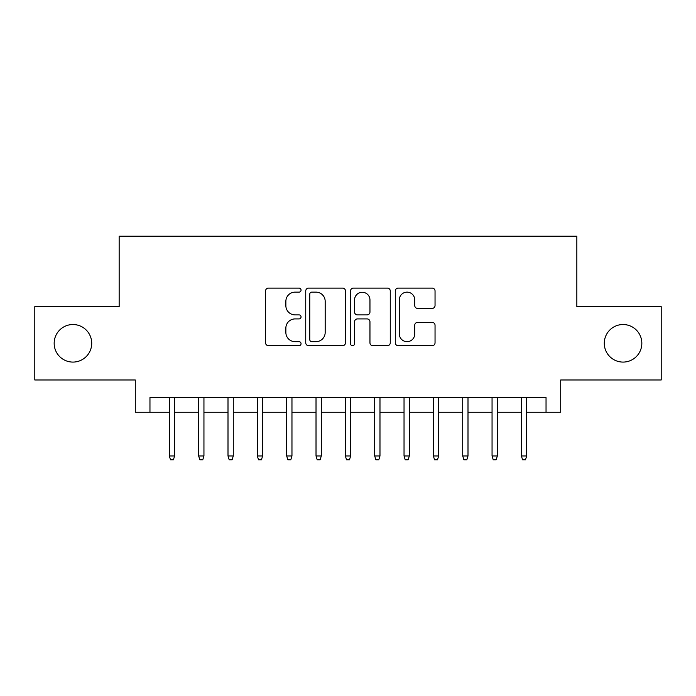 <?xml version="1.0" encoding="UTF-8"?>
<svg xmlns="http://www.w3.org/2000/svg" width="696" height="696" viewBox="0 0 696 696"><rect width="100%" height="100%" fill="white"/><g stroke="black" fill="none" stroke-linecap="round" stroke-linejoin="round"><path stroke-width="1.04" d="M301.055 290.119A2.018 2.018 0 0 0 299.045 288.1L268.447 288.1A2.88 2.88 0 0 0 265.567 290.98L265.567 342.815A2.88 2.88 0 0 0 268.447 345.695L299.045 345.695A2.018 2.018 0 0 0 301.055 343.685A2.018 2.018 0 0 0 299.045 341.666L295.087 341.666A9.213 9.213 0 0 1 285.865 332.453L285.865 328.129A9.213 9.213 0 0 1 295.087 318.916L299.045 318.916A2.018 2.018 0 0 0 301.055 316.897A2.018 2.018 0 0 0 299.045 314.888L295.087 314.888A9.213 9.213 0 0 1 285.865 305.666L285.865 301.351A9.213 9.213 0 0 1 295.087 292.137L299.045 292.137A2.018 2.018 0 0 0 301.055 290.119M604.285 343.302A18.775 18.775 0 0 0 623.059 362.085A18.775 18.775 0 0 0 641.834 343.302A18.775 18.775 0 0 0 623.059 324.527A18.775 18.775 0 0 0 604.285 343.302M54.166 343.302A18.775 18.775 0 0 0 72.941 362.085A18.775 18.775 0 0 0 91.715 343.302A18.775 18.775 0 0 0 72.941 324.527A18.775 18.775 0 0 0 54.166 343.302M432.164 308.406A2.88 2.88 0 0 0 435.043 305.527L435.043 290.98A2.88 2.88 0 0 0 432.164 288.1L398.182 288.1A2.88 2.88 0 0 0 395.302 290.98L395.302 342.815A2.88 2.88 0 0 0 398.182 345.695L432.164 345.695A2.88 2.88 0 0 0 435.043 342.815L435.043 325.25A2.88 2.88 0 0 0 432.164 322.37L417.617 322.37A2.88 2.88 0 0 0 414.738 325.25L414.738 333.967A7.699 7.699 0 0 1 407.038 341.666A7.699 7.699 0 0 1 399.33 333.967L399.33 299.837A7.699 7.699 0 0 1 407.038 292.137A7.699 7.699 0 0 1 414.738 299.837L414.738 305.527A2.88 2.88 0 0 0 417.617 308.406L432.164 308.406M149.962 412.25L149.962 397.581L546.038 397.581L546.038 412.25L560.715 412.25L560.715 379.981L661.2 379.981L661.2 306.632L576.845 306.632L576.845 236.214L119.155 236.214L119.155 306.632L34.8 306.632L34.8 379.981L135.285 379.981L135.285 412.25L169.319 412.25M345.477 290.98A2.88 2.88 0 0 0 342.597 288.1L308.615 288.1A2.88 2.88 0 0 0 305.735 290.98L305.735 342.815A2.88 2.88 0 0 0 308.615 345.695L342.597 345.695A2.88 2.88 0 0 0 345.477 342.815L345.477 290.98M353.403 288.1L387.385 288.1A2.88 2.88 0 0 1 390.265 290.98L390.265 342.815A2.88 2.88 0 0 1 387.385 345.695L372.839 345.695A2.88 2.88 0 0 1 369.959 342.815L369.959 321.796A2.88 2.88 0 0 0 367.079 318.916L357.431 318.916A2.88 2.88 0 0 0 354.551 321.796L354.551 343.685A2.018 2.018 0 0 1 352.533 345.695A2.018 2.018 0 0 1 350.523 343.685L350.523 290.98A2.88 2.88 0 0 1 353.403 288.1M174.6 412.25L198.665 412.25M203.945 412.25L228.001 412.25M233.282 412.25L257.337 412.25M262.618 412.25L286.682 412.25M291.963 412.25L316.019 412.25M321.3 412.25L345.355 412.25M350.645 412.25L374.7 412.25M379.981 412.25L404.037 412.25M409.318 412.25L433.382 412.25M438.663 412.25L462.718 412.25M467.999 412.25L492.055 412.25M497.335 412.25L521.4 412.25M526.681 412.25L546.038 412.25M311.782 292.137A2.018 2.018 0 0 0 309.772 294.147L309.772 339.648A2.018 2.018 0 0 0 311.782 341.666L315.958 341.666A9.213 9.213 0 0 0 325.18 332.453L325.18 301.351A9.213 9.213 0 0 0 315.958 292.137L311.782 292.137M369.959 299.985A7.699 7.699 0 0 0 362.259 292.276A7.699 7.699 0 0 0 354.551 299.985L354.551 312.008A2.88 2.88 0 0 0 357.431 314.888L367.079 314.888A2.88 2.88 0 0 0 369.959 312.008L369.959 299.985M169.319 455.967L170.494 459.786L173.426 459.786L174.6 455.967L169.319 455.967L169.319 397.581M174.6 455.967L174.6 397.581M198.665 455.967L199.839 459.786L202.771 459.786L203.945 455.967L198.665 455.967L198.665 397.581M203.945 455.967L203.945 397.581M228.001 455.967L229.175 459.786L232.107 459.786L233.282 455.967L228.001 455.967L228.001 397.581M233.282 455.967L233.282 397.581M257.337 455.967L258.512 459.786L261.452 459.786L262.618 455.967L257.337 455.967L257.337 397.581M262.618 455.967L262.618 397.581M286.682 455.967L287.857 459.786L290.789 459.786L291.963 455.967L286.682 455.967L286.682 397.581M291.963 455.967L291.963 397.581M316.019 455.967L317.193 459.786L320.125 459.786L321.3 455.967L316.019 455.967L316.019 397.581M321.3 455.967L321.3 397.581M345.355 455.967L346.53 459.786L349.47 459.786L350.645 455.967L345.355 455.967L345.355 397.581M350.645 455.967L350.645 397.581M374.7 455.967L375.875 459.786L378.807 459.786L379.981 455.967L374.7 455.967L374.7 397.581M379.981 455.967L379.981 397.581M404.037 455.967L405.211 459.786L408.143 459.786L409.318 455.967L404.037 455.967L404.037 397.581M409.318 455.967L409.318 397.581M433.382 455.967L434.548 459.786L437.488 459.786L438.663 455.967L433.382 455.967L433.382 397.581M438.663 455.967L438.663 397.581M462.718 455.967L463.893 459.786L466.825 459.786L467.999 455.967L462.718 455.967L462.718 397.581M467.999 455.967L467.999 397.581M492.055 455.967L493.229 459.786L496.161 459.786L497.335 455.967L492.055 455.967L492.055 397.581M497.335 455.967L497.335 397.581M521.4 455.967L522.574 459.786L525.506 459.786L526.681 455.967L521.4 455.967L521.4 397.581M526.681 455.967L526.681 397.581"/></g></svg>
